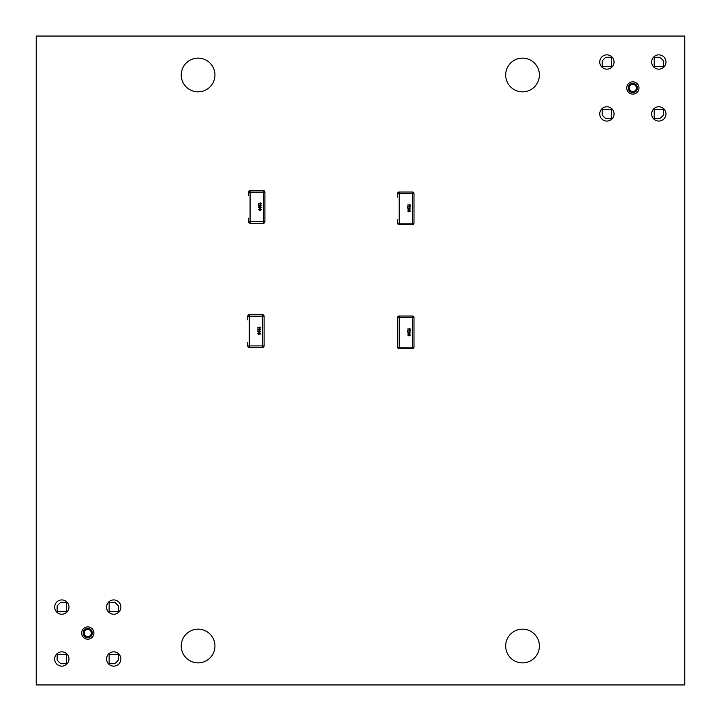 <?xml version="1.0" encoding="UTF-8"?>
<svg xmlns="http://www.w3.org/2000/svg" width="721" height="721" viewBox="0 0 721 721"><rect width="100%" height="100%" fill="white"/><g stroke="black" fill="none" stroke-linecap="round" stroke-linejoin="round"><path stroke-width="1.08" d="M36.239 684.95L36.239 36.05L684.761 36.05L684.761 684.95L36.239 684.95M68.973 658.994A7.156 7.156 0 0 0 58.239 652.802A7.156 7.156 0 0 0 58.239 665.186A7.156 7.156 0 0 0 68.973 658.994M120.885 658.994A7.156 7.156 0 0 0 110.151 652.802A7.156 7.156 0 0 0 110.151 665.186A7.156 7.156 0 0 0 120.885 658.994M214.948 646.016A16.862 16.862 0 0 0 189.659 631.416A16.862 16.862 0 0 0 189.659 660.616A16.862 16.862 0 0 0 214.948 646.016M93.91 633.038A6.128 6.128 0 0 0 84.708 627.73A6.128 6.128 0 0 0 84.708 638.346A6.128 6.128 0 0 0 93.91 633.038M68.973 607.082A7.156 7.156 0 0 0 58.239 600.89A7.156 7.156 0 0 0 58.239 613.274A7.156 7.156 0 0 0 68.973 607.082M120.885 607.082A7.156 7.156 0 0 0 110.151 600.89A7.156 7.156 0 0 0 110.151 613.274A7.156 7.156 0 0 0 120.885 607.082M214.948 74.984A16.862 16.862 0 0 0 189.659 60.384A16.862 16.862 0 0 0 189.659 89.584A16.862 16.862 0 0 0 214.948 74.984M539.398 646.016A16.862 16.862 0 0 0 514.109 631.416A16.862 16.862 0 0 0 514.109 660.616A16.862 16.862 0 0 0 539.398 646.016M665.961 113.918A7.156 7.156 0 0 0 655.227 107.726A7.156 7.156 0 0 0 655.227 120.11A7.156 7.156 0 0 0 665.961 113.918M614.049 113.918A7.156 7.156 0 0 0 603.315 107.726A7.156 7.156 0 0 0 603.315 120.11A7.156 7.156 0 0 0 614.049 113.918M539.398 74.984A16.862 16.862 0 0 0 514.109 60.384A16.862 16.862 0 0 0 514.109 89.584A16.862 16.862 0 0 0 539.398 74.984M614.049 62.006A7.156 7.156 0 0 0 603.315 55.814A7.156 7.156 0 0 0 603.315 68.198A7.156 7.156 0 0 0 614.049 62.006M638.986 87.962A6.128 6.128 0 0 0 629.784 82.654A6.128 6.128 0 0 0 629.784 93.27A6.128 6.128 0 0 0 638.986 87.962M665.961 62.006A7.156 7.156 0 0 0 655.227 55.814A7.156 7.156 0 0 0 655.227 68.198A7.156 7.156 0 0 0 665.961 62.006M602.197 108.529L602.197 109.322L611.498 109.322L602.197 109.322L602.197 114.999A40.872 40.872 180 0 0 605.811 118.614L612.291 118.614M602.197 66.602L611.498 66.602L611.498 57.301L605.811 57.301A40.872 40.872 180 0 0 602.197 60.924L602.197 67.395M653.415 118.614L654.208 118.614L654.208 109.322L663.509 109.322L663.509 114.999A40.872 40.872 180 0 1 659.886 118.614L654.208 118.614M653.415 57.301L659.886 57.301A40.872 40.872 180 0 1 663.509 60.924L663.509 67.395M611.498 57.301L612.282 57.301M654.208 57.301L654.208 66.602L663.509 66.602M654.208 109.322L663.509 109.322L663.509 108.529M611.498 118.614L611.498 109.322M637.31 86.835A4.596 4.596 180 0 0 628.397 86.835M632.849 84.384A3.578 3.578 180 0 0 629.757 89.746A3.578 3.578 180 0 0 635.949 89.746A3.578 3.578 180 0 0 632.849 84.384M632.849 83.366A4.596 4.596 180 0 0 628.865 90.26A4.596 4.596 180 0 0 636.832 90.26A4.596 4.596 180 0 0 632.849 83.366M397.65 219.599L397.65 223.177A1.532 1.532 -90 0 0 399.182 224.709L412.466 224.709L412.466 223.177L413.998 223.177A1.532 1.532 90 0 1 412.466 224.709A1.532 1.532 -90 0 0 413.998 223.177L413.998 193.543A1.532 1.532 -90 0 0 412.466 192.011A1.532 1.532 90 0 1 413.998 193.543L399.182 193.543L399.182 223.177L412.466 223.177L412.466 192.011L399.182 192.011A1.532 1.532 -90 0 0 397.65 193.543L399.182 193.543L399.182 192.011M397.65 197.121L397.65 193.543M410.366 205.233L407.744 204.899L409.789 204.899L409.708 204.295L410.366 205.233M408.077 206.44L407.744 207.72L407.744 206.008L409.636 207.351L409.627 206.044L410.366 206.882L409.645 207.693L408.077 206.44M407.96 208.351L409.032 208.09L410.366 208.937L409.032 209.775L407.707 208.937L407.96 208.351M409.041 208.432L408.014 208.937L409.041 209.441L410.06 208.928L409.041 208.432M410.366 211.001L409.69 211.758L409.988 210.694L409.113 210.379L409.456 211.019L408.609 211.794L407.707 210.965L408.969 210.045L410.366 211.001M408.618 210.379L408.014 210.938L408.6 211.46L409.158 210.929L408.618 210.379M248.547 218.166L248.547 221.735A1.532 1.532 -90 0 0 250.079 223.267L263.363 223.267L263.363 221.735L264.904 221.735A1.532 1.532 90 0 1 263.363 223.267A1.532 1.532 -90 0 0 264.904 221.735L264.904 192.101A1.532 1.532 -90 0 0 263.363 190.569A1.532 1.532 90 0 1 264.904 192.101L250.079 192.101L250.079 221.735L263.363 221.735L263.363 190.569L250.079 190.569A1.532 1.532 -90 0 0 248.547 192.101L250.079 192.101L250.079 190.569M248.547 195.679L248.547 192.101M261.263 203.8L258.641 203.457L260.687 203.457L260.605 202.853L261.263 203.8M258.974 204.998L258.641 206.287L258.641 204.566L260.542 205.918L260.524 204.602L261.263 205.44L260.542 206.251L258.974 204.998M258.857 206.909L259.939 206.657L261.263 207.495L259.939 208.342L258.605 207.495L258.857 206.909M259.939 206.99L258.911 207.495L259.939 207.999L260.966 207.495L259.939 206.99M261.263 209.568L260.596 210.325L260.885 209.261L260.011 208.946L260.353 209.586L259.506 210.361L258.605 209.532L259.866 208.603L261.263 209.568M259.515 208.946L258.911 209.505L259.497 210.018L260.056 209.487L259.515 208.946M412.466 348.721L412.466 347.189L413.998 347.189A1.532 1.532 90 0 1 412.466 348.721L399.182 348.721L412.466 348.721A1.532 1.532 -90 0 0 413.998 347.189L413.998 317.555A1.532 1.532 -90 0 0 412.466 316.023A1.532 1.532 90 0 1 413.998 317.555L399.182 317.555L399.182 347.189L412.466 347.189L412.466 316.023L399.182 316.023A1.532 1.532 -90 0 0 397.65 317.555L399.182 317.555L399.182 316.023M397.65 347.189L399.182 347.189L399.182 348.721A1.532 1.532 -90 0 1 397.65 347.189L397.65 317.555M410.366 329.245L407.744 328.911L409.789 328.911L409.708 328.307L410.366 329.245M408.077 330.452L407.744 331.732L407.744 330.02L409.636 331.363L409.627 330.056L410.366 330.894L409.645 331.705L408.077 330.452M407.96 332.363L409.032 332.102L410.366 332.949L409.032 333.787L407.707 332.949L407.96 332.363M409.041 332.444L408.014 332.949L409.041 333.453L410.06 332.94L409.041 332.444M410.366 335.013L409.69 335.77L409.988 334.706L409.113 334.391L409.456 335.031L408.609 335.806L407.707 334.977L408.969 334.057L410.366 335.013M408.618 334.391L408.014 334.95L408.6 335.472L409.158 334.941L408.618 334.391M247.754 342.331L247.754 345.909A1.532 1.532 -90 0 0 249.286 347.441L262.57 347.441L262.57 345.909L264.102 345.909A1.532 1.532 90 0 1 262.57 347.441A1.532 1.532 -90 0 0 264.102 345.909L264.102 316.276A1.532 1.532 -90 0 0 262.57 314.744L249.286 314.744L262.57 314.744A1.532 1.532 90 0 1 264.102 316.276L249.286 316.276L249.286 345.909L262.57 345.909L262.57 314.744M247.754 319.854L247.754 316.276L249.286 316.276L249.286 314.744A1.532 1.532 -90 0 0 247.754 316.276M260.47 327.965L257.839 327.631L259.884 327.631L259.812 327.028L260.47 327.965M258.181 329.173L257.839 330.452L257.839 328.74L259.74 330.083L259.731 328.776L260.47 329.614L259.74 330.425L258.181 329.173M258.064 331.083L259.136 330.831L260.47 331.669L259.136 332.507L257.812 331.669L258.064 331.083M259.136 331.164L258.109 331.669L259.136 332.174L260.164 331.66L259.136 331.164M260.47 333.733L259.794 334.49L260.083 333.426L259.209 333.111L259.56 333.751L258.704 334.526L257.812 333.697L259.073 332.778L260.47 333.733M258.713 333.111L258.109 333.67L258.695 334.193L259.254 333.661L258.713 333.111M57.121 653.605L57.121 654.398L66.422 654.398L57.121 654.398L57.121 660.075A40.872 40.872 180 0 0 60.735 663.699L67.215 663.699M57.121 611.678L66.422 611.678L66.422 602.377L60.735 602.377A40.872 40.872 180 0 0 57.121 606L57.121 612.471M108.339 663.699L109.132 663.699L109.132 654.398L118.433 654.398L118.433 660.075A40.872 40.872 180 0 1 114.81 663.699L109.132 663.699M108.339 602.377L114.81 602.377A40.872 40.872 180 0 1 118.433 606L118.433 612.471M66.422 602.377L67.206 602.377M109.132 602.377L109.132 611.678L118.433 611.678M109.132 654.398L118.433 654.398L118.433 653.605M66.422 663.699L66.422 654.398M92.234 631.911A4.596 4.596 180 0 0 83.321 631.911M87.773 629.46A3.578 3.578 180 0 0 84.681 634.822A3.578 3.578 180 0 0 90.873 634.822A3.578 3.578 180 0 0 87.773 629.46M87.773 628.442A4.596 4.596 180 0 0 83.789 635.336A4.596 4.596 180 0 0 91.756 635.336A4.596 4.596 180 0 0 87.773 628.442M397.65 223.177L399.182 223.177L399.182 224.709M413.998 197.121L413.998 219.599M248.547 221.735L250.079 221.735L250.079 223.267M264.904 195.679L264.904 218.166M397.65 343.611L397.65 321.133M413.998 321.133L413.998 343.611M247.754 345.909L249.286 345.909L249.286 347.441M264.102 319.854L264.102 342.331"/></g></svg>
